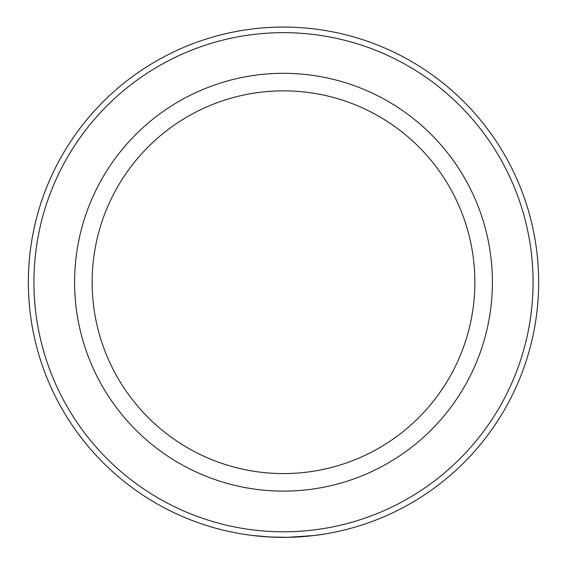 <?xml version="1.0" encoding="UTF-8"?>
<svg xmlns="http://www.w3.org/2000/svg" width="567" height="567" viewBox="0 0 567 567"><rect width="100%" height="100%" fill="white"/><g stroke="black" fill="none" stroke-linecap="round" stroke-linejoin="round"><path stroke-width="0.85" d="M533.072 282.217A249.572 249.572 0 0 0 283.5 32.652A249.572 249.572 0 0 0 33.928 282.217A249.572 249.572 0 0 0 283.5 531.789A249.572 249.572 0 0 0 533.072 282.217M28.35 282.217A255.15 255.15 0 0 1 283.5 27.067A255.15 255.15 0 0 1 538.65 282.217A255.15 255.15 0 0 1 283.5 537.367A255.15 255.15 0 0 1 28.35 282.217M492.404 282.217A208.904 208.904 0 0 1 283.5 491.121A208.904 208.904 0 0 1 74.596 282.217A208.904 208.904 0 0 1 283.5 73.313A208.904 208.904 0 0 1 492.404 282.217M92.138 282.217A191.363 191.363 0 0 0 283.5 473.58A191.363 191.363 0 0 0 474.863 282.217A191.363 191.363 0 0 0 283.5 90.855A191.363 191.363 0 0 0 92.138 282.217M271.054 537.062L251.812 535.39M288.036 537.325L269.205 536.97M261.975 536.46L258.183 536.113M258.091 536.098L255.533 535.829M255.391 535.815L254.512 535.716M250.394 535.213L255.639 535.843M257.021 535.992L262.663 536.517M263.145 536.552L271.267 537.077M275.045 537.225L276.15 537.261M278.156 537.31L278.553 537.318M310.9 535.893L310.043 535.985M300.545 536.8L295.946 537.062M287.646 537.332L314.097 535.524L324.813 534.001L316.606 535.213M316.06 535.283L311.51 535.829M249.714 535.12L244.271 534.334M244.023 534.298L245.773 534.561M246.879 534.724L251.45 535.347"/></g></svg>
